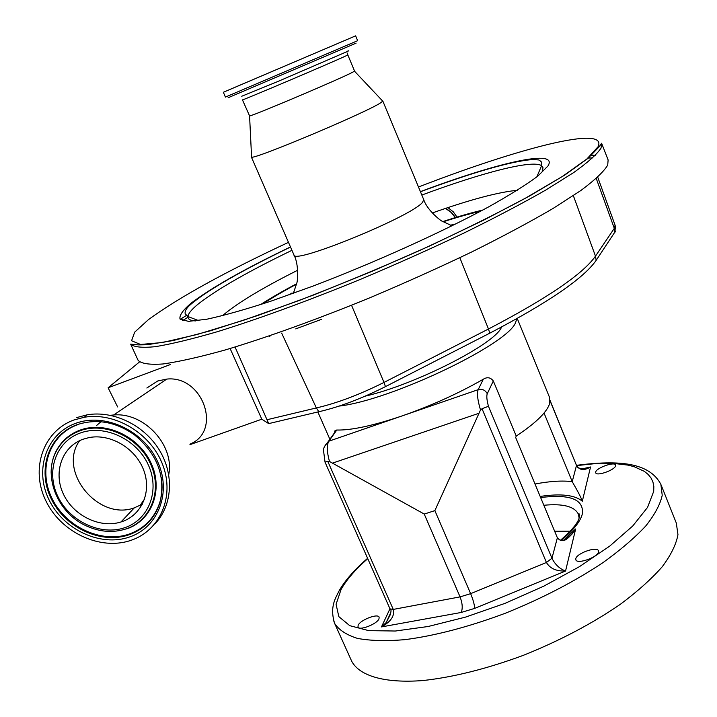 <?xml version="1.0" encoding="UTF-8"?>
<svg xmlns="http://www.w3.org/2000/svg" width="717" height="717" viewBox="0 0 717 717"><rect width="100%" height="100%" fill="white"/><g stroke="black" fill="none" stroke-linecap="round" stroke-linejoin="round"><path stroke-width="1.08" d="M382.421 100.801L382.744 101.142L381.059 102.531C368.798 111.502 253.11 160.205 251.577 157.086L251.55 156.521M347.817 54.904L354.548 71.055L352.943 72.076C342.063 78.099 250.914 116.746 249.579 115.912L242.445 99.842C239.568 101.76 334.454 61.438 346.141 55.774L347.808 54.895L347.1 52.933M356.098 43.154L228.096 97.754M355.632 35.85L223.345 92.278L355.632 35.85L357.64 40.699L225.434 97.082M336.578 43.988L240.742 84.848L336.578 43.988M230.103 348.516L261.804 419.194L268.687 423.613L235.059 347.028M295.745 328.888L321.386 319.379M268.687 423.613L318.85 411.728C339.007 407.139 361.207 398.769 385.45 386.633L489.783 333.172C548.272 302.565 583.737 278.295 596.159 260.352L615.661 230.874M117.633 406.933L108.106 387.78L170.368 364.55M261.804 419.194L189.915 444.683M146.851 388.014L157.704 380.987L166.765 379.087C202.508 375.116 222.351 430.478 190.489 443.895M110.355 415.295L113.689 414.973C144.234 412.132 174.724 445.311 168.746 474.609M76.8 417.563L87.16 414.811C113.528 410.294 144.063 425.091 159.228 449.855C174.473 474.591 172.403 505.754 154.89 523.912M73.842 420.019L84.239 417.267C115.365 411.791 151.448 433.821 162.938 465.396C174.769 496.89 159.873 530.697 131.023 540.313L130.835 540.376C100.272 550.916 60.909 532.453 45.825 500.744C30.293 469.196 42.921 431.231 73.842 420.019M82.957 439.261L88.89 437.621C110.176 433.31 135.289 448.044 143.534 469.734C152.031 491.351 141.993 514.949 121.971 521.653L120.994 521.967C99.995 528.698 73.313 515.693 63.338 493.959C53.067 472.333 61.985 446.754 82.957 439.261M142.405 504.176L134.312 507.842C98.328 521.268 57.288 471.194 79.65 440.641M108.106 387.78L139.492 361.933M501.568 327.024L501.533 327.095C495.689 343.577 415.475 384.653 365.159 396.16M516.742 318.769L515.765 322.032C509.697 343.425 391.518 400.194 339.195 406.073M334.489 433.283L334.866 430.881L336.793 430.039L328.852 441.197L402.389 415.815C373.467 425.611 351.608 430.352 336.793 430.039M563.257 540.493L575.652 528.976L565.552 571.028L474.618 608.41C474.564 604.96 473.238 600.039 470.639 593.658L546.426 562.469L482.048 408.735L480.498 409.972C477.567 400.059 476.796 393.292 478.176 389.663L483.339 379.203C458.719 393.328 431.733 405.535 402.389 415.815L478.176 389.663C482.245 388.695 485.275 390.057 487.264 393.75C486.404 395.99 486.807 400.158 488.456 406.279L551.956 558.256C555.083 564.521 559.618 568.778 565.552 571.028C556.302 571.341 549.93 568.491 546.426 562.469L551.956 558.256L557.369 537.786L515.675 437.54L516.231 436.079L493.314 380.951L487.264 393.75M483.339 379.203C487.21 376.81 490.536 377.393 493.314 380.951M517.244 318.491L549.527 397.37L549.428 404.218C546.309 412.795 535.24 423.415 516.231 436.079M575.652 528.976L572.085 534.031C568.706 537.158 563.32 544.786 557.369 537.786M389.994 608.867L393.266 609.414L460.063 596.885C462.483 603.302 462.85 608.5 461.174 612.47L381.48 626.918L386.167 622.58L390.442 614.415M434.861 510.621L470.639 593.658L460.063 596.885L424.24 514.062L434.861 510.621L480.498 409.972M325.061 445.391L328.852 441.197C326.629 445.024 326.835 451.782 329.462 461.47L327.777 461.354L393.266 609.414C394.834 615.822 390.908 621.657 381.48 626.918L389.949 608.769M329.462 461.47L424.24 514.062M378.988 618.861C376.963 624.122 359.217 630.996 357.98 627.017L358.159 625.224C360.364 619.936 377.85 613.196 379.132 617.149L378.988 618.861M615.598 465.709C615.276 469.868 596.661 476.536 595.728 472.835L595.684 472.1C596.177 467.914 614.559 461.354 615.544 465.019L615.598 465.709M598.516 551.803C598.023 557.208 577.194 564.602 575.868 559.869L575.796 558.749C576.504 553.318 597.037 546.058 598.426 550.764L598.516 551.803M661.065 484.844L676.31 523.043L677.959 534.631C676.23 544.284 670.987 555.003 662.212 566.78C651.43 578.995 637.476 591.498 620.348 604.297C592.027 623.745 559.654 640.774 523.222 655.383C486.691 668.862 453.216 677.251 422.806 680.558C384.635 683.453 359.746 675.961 351.805 661.459L351.267 660.267M570.302 531.198L554.644 531.243M583.127 469.079L590.548 466.973C584.068 470.818 579.39 470.307 576.504 465.441L550.127 400.615M544.033 413.046L572.22 481.645C578.126 491.853 581.487 498.387 582.312 501.246C574.962 494.981 560.918 493.377 540.17 496.433M482.048 408.735L488.456 406.279M390.64 612.918L386.167 622.58C390.873 614.227 392.154 609.674 390.012 608.912L325.016 462.098L327.777 461.354M601.688 143.454L608.124 159.972L607.711 165.107C603.848 171.569 594.913 180.021 580.913 190.471L552.968 208.513C529.773 222.055 502.68 236.547 471.696 251.981C439.046 267.629 405.015 282.928 369.605 297.878C316.609 319.576 266.365 337.644 225.425 349.896C200.061 356.967 179.322 361.646 163.207 363.949C149.97 364.908 141.616 363.734 138.157 360.427L137.834 359.719M130.646 344.142L138.444 344.895L147.182 344.743L173.164 340.548L210.646 330.725L258.156 315.381L313.078 295.207L371.791 271.456L430.137 245.761L483.975 219.985L529.738 195.902L564.853 175.011L587.994 158.367L599.278 146.626L601.617 143.257L601.061 148.06C597.064 154.182 587.976 162.32 573.815 172.474L545.628 190.13C522.281 203.44 495.035 217.762 463.908 233.07C431.132 248.638 396.994 263.91 361.502 278.913C308.4 300.728 258.138 319.083 217.269 331.729C191.959 339.069 171.3 344.061 155.293 346.687C142.172 347.969 133.962 347.127 130.646 344.142L138.157 360.427M418.486 187.012C518.203 148.311 608.464 124.633 598.068 146.752L586.82 159.04L562.271 176.543L524.808 198.546C493.896 215.109 458.737 232.469 419.32 250.645C378.621 268.678 338.254 285.402 298.209 300.826L243.153 320.418L197.023 334.516L162.409 342.538L140.559 344.465L131.57 340.754L134.671 332.159L148.509 319.576C178.399 297.734 225.048 271.994 288.476 242.355M420.404 191.636C496.773 162.884 559.215 148.177 547.931 166.021L537.795 176.149C526.081 184.861 509.411 195.275 487.766 207.374C440.892 232.631 374.22 262.736 313.311 285.975L270.739 301.239C245.044 309.592 223.704 315.597 206.729 319.244L188.446 321.359L180.03 319.056C179.151 315.507 182.826 310.237 191.036 303.228C211.255 287.813 244.407 269.054 290.475 246.935M195.768 320.938C190.346 320.66 187.729 319.19 187.935 316.538C188.257 313.446 191.878 309.117 198.797 303.56C217.583 289.014 248.629 271.268 291.944 250.323M421.82 195.051C481.797 172.752 532.543 159.425 541.595 165.69L542.975 167.635L542.554 170.359M223.561 314.772C238.196 302.538 262.915 287.696 297.689 270.237M432.243 212.985C470.074 199.64 498.414 192.084 517.262 190.31M263.005 303.802C272.236 297.725 283.403 291.183 296.515 284.174M443.214 221.786C457.303 217.215 469.716 213.72 480.48 211.291M289.032 294.902L292.043 292.957M450.428 225.228L455.958 223.892M452.068 225.828L442.335 221.266C441.502 221.508 427.081 210.26 423.747 199.685L422.519 202.346C411.863 216.346 293.387 264.77 293.988 255.028L293.934 254.902M347.378 51.239C349.233 50.531 349.08 50.674 346.938 51.669L277.631 81.586L241.737 96.239M350.057 38.243L230.354 89.258L350.057 38.243M341.937 41.703L238.107 85.959L341.937 41.703M180.263 319.307L186.501 315.39M591.032 155.32L595.504 155.293M267.154 419.696L316.358 407.937L281.656 333.118M318.85 411.728L316.358 407.937C336.811 403.241 359.36 394.735 383.989 382.421L351.769 305.809M385.45 386.633L383.989 382.421L488.474 329.004L459.83 257.717M489.783 333.172L488.474 329.004C547.304 298.299 582.975 274.011 595.486 256.139L573.349 195.66M596.159 260.352L595.486 256.139L614.308 228.338L614.926 232.308M123.521 521.08L121.531 521.393M75.455 423.415C104.431 412.4 143.346 430.272 157.462 461.282C172.017 492.131 158.34 527.56 129.275 537.087C100.416 547.062 63.186 529.621 48.944 499.641C34.273 469.814 46.255 433.973 75.455 423.415M76.818 424.769C96.436 418.325 115.679 421.704 134.545 434.914C157.507 454.085 165.959 476.706 159.9 502.751C154.764 518.525 144.44 529.218 128.926 534.828C100.98 544.508 64.915 527.613 51.122 498.566C36.925 469.671 48.55 434.977 76.818 424.769M161.325 477.836C162.651 486.332 162.159 494.47 159.864 502.232C154.764 517.898 144.511 528.519 129.105 534.093C101.357 543.71 65.543 526.932 51.848 498.091C37.759 469.393 49.312 434.941 77.382 424.814M51.167 472.404C51.194 464.096 53.13 456.469 56.993 449.523C62.218 440.426 69.863 433.982 79.919 430.173C105.076 420.673 138.766 436.151 151.027 463.021C163.664 489.747 151.887 520.542 126.64 528.877M126.12 528.895C113.071 533.081 99.753 532.059 86.165 525.821C57.163 512.843 42.178 474.744 56.939 450.088C62.128 441.054 69.719 434.645 79.712 430.863C104.691 421.435 138.157 436.814 150.337 463.496C162.884 490.043 151.197 520.614 126.12 528.895M80.035 433.095C104.135 424.007 136.4 438.849 148.15 464.571C160.267 490.168 149.011 519.673 124.821 527.667C100.792 536.038 69.71 521.501 57.862 496.487C45.673 471.598 55.756 441.806 80.035 433.095M596.275 178.524L614.308 228.338L615.087 225.237L597.745 177.207M182.638 320.624L188.67 316.815M474.618 608.41L461.174 612.47M332.858 463.003L478.517 413.422M581.756 468.972L590.548 466.973L582.312 501.246M540.636 497.553C570.033 493.905 583.943 499.31 582.374 513.775C580.474 521.492 573.277 530.446 560.784 540.627M367.767 558.66C355.417 569.45 346.517 579.73 341.059 589.508L336.076 604.306L338.836 616.629L349.744 625.663L368.771 630.646L395.318 631.023L428.174 626.497L465.476 617.131L504.876 603.418L543.728 586.201L579.435 566.663L609.692 546.139L632.752 525.982L647.55 507.394L653.698 491.387L653.832 486.467L652.927 481.985L651.009 477.961L648.132 474.412L644.323 471.347L634.115 466.677L627.814 465.082L613.098 463.361L595.926 463.558L576.755 465.584M567.783 538.198L569.701 536.164M576.62 465.306C619.515 459.794 649.45 462.635 660.868 484.351L662.221 495.232C660.267 504.383 654.773 514.636 645.757 525.991C634.724 537.804 620.528 549.975 603.167 562.495C574.496 581.604 541.855 598.534 505.234 613.286C468.542 626.972 435.04 635.773 404.72 639.681C386.113 641.213 370.393 640.792 357.559 638.417C346.598 635.002 338.971 630.028 334.669 623.485L333.208 619.363M579.094 517.799L578.269 513.928C574.272 506.336 562.791 503.451 543.844 505.27M535.007 484.02C549.751 481.206 562.155 480.417 572.22 481.645L576.504 465.441L550.118 400.964M445.517 208.414L451.217 212.456L455.537 217.932M445.804 208.315L451.459 212.384L455.743 217.869M447.919 207.607L453.296 211.856L457.267 217.421L453.305 211.856L447.928 207.607M198.591 320.598L187.935 316.538L185.219 313.876C184.466 310.918 186.967 307.217 192.739 302.753C210.18 288.673 242.776 270.103 290.51 247.033M536.818 176.911L541.595 165.69L541.389 161.961L539.453 160.241C538.279 159.972 540.43 159.828 531.512 159.604C510.02 161.612 472.996 172.322 420.449 191.735M260.558 304.6C270.13 298.389 282.148 291.443 296.614 283.753M442.837 221.562C458.638 216.409 471.965 212.573 482.81 210.054M382.779 100.963L423.747 199.685M251.353 156.978L293.988 255.028C299.132 264.456 297.6 282.113 296.748 283.152L293.37 293.343M249.579 115.912L251.577 157.086M223.345 92.278L225.434 97.091M270.685 335.475L269.637 336.363M354.485 71.171L382.744 101.142M166.765 379.087L113.689 414.973M96.365 425.71L102.37 420.503M84.239 417.267L87.16 414.811M134.545 434.914C157.525 454.148 165.977 476.76 159.9 502.751L159.864 502.232C162.194 494.273 162.642 485.965 161.226 477.316M51.149 473.032C51.059 464.446 53.004 456.604 56.993 449.523L56.939 450.088C42.213 474.932 57.145 512.861 86.165 525.821M120.994 521.967L134.312 507.842M144.691 498.781L140.057 505.494M615.159 225.443L615.661 229.171M317.837 411.943L329.883 439.279M565.659 539.551L572.085 534.031M560.21 540.493C573.161 529.236 579.578 520.981 579.47 515.72L579.228 513.937L578.269 513.928L579.372 516.59M367.615 558.319C354.772 569.388 345.343 580.089 339.329 590.423C336.004 597.539 329.282 606.367 334.669 623.485L351.805 661.459M588.334 467.896C587.402 469.456 576.244 469.545 576.486 465.01M336.461 430.048L328.386 441.385C322.05 449.819 323.224 446.476 325.025 462.107M182.584 320.607L188.625 316.797M587.967 158.072L592.798 157.892"/></g></svg>
